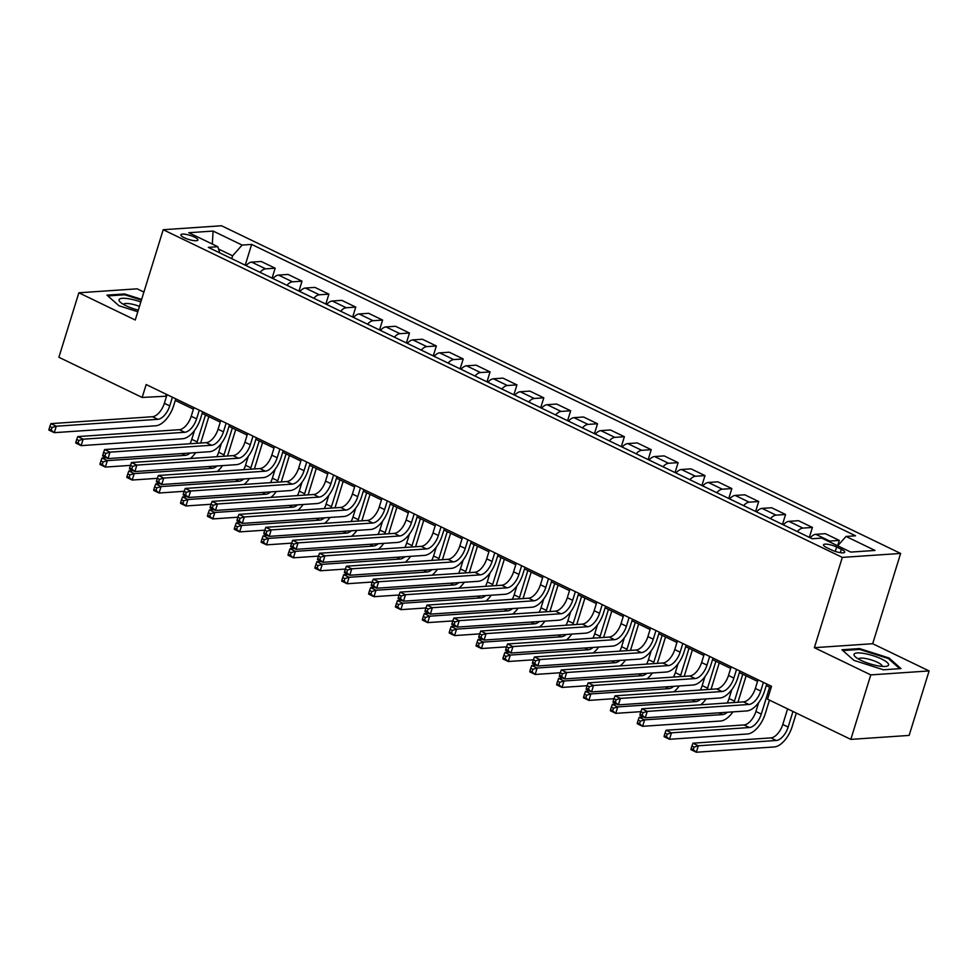 <?xml version="1.0" encoding="UTF-8"?>
<svg xmlns="http://www.w3.org/2000/svg" width="978" height="978" viewBox="0 0 978 978"><rect width="100%" height="100%" fill="white"/><g stroke="black" fill="none" stroke-linecap="round" stroke-linejoin="round"><path stroke-width="1.47" d="M184.341 237.752A8.9 2.139 17.2 0 0 192.959 240.478A8.9 2.139 17.2 0 0 197.886 240.038A8.9 2.139 17.2 0 0 194.426 237.067A8.9 2.139 17.2 0 0 185.82 234.341A8.9 2.139 17.2 0 0 180.881 234.769A8.9 2.139 17.2 0 0 184.341 237.752M143.913 292.08L137.165 288.828L78.851 292.789L58.888 357.276L142.165 397.447L166.553 396.2M900.628 553.438L221.529 225.759L163.204 229.72L842.315 557.399L900.628 553.438L872.682 643.72L814.368 647.68L870.775 674.893L929.1 670.932L872.682 643.72M929.1 670.932L909.137 735.419L850.823 739.38L870.775 674.893M850.823 739.38L767.547 699.197L771.532 686.299L146.162 384.55L142.165 397.447M841.361 549.294L836.63 547.02A8.631 2.078 17.2 0 0 828.28 544.379A8.631 2.078 17.2 0 0 823.5 544.795A8.631 2.078 17.2 0 0 826.85 547.68L831.581 549.966A8.631 2.078 17.2 0 0 839.931 552.607A8.631 2.078 17.2 0 0 844.711 552.179A8.631 2.078 17.2 0 0 841.361 549.294L840.31 552.668M837.718 545.81L846.007 536.445L855.542 535.797L251.652 244.414L245.221 265.172M846.007 536.445L875.017 550.443L850.738 552.093L821.728 538.096L812.192 538.744L208.302 247.361L217.837 246.713L188.827 232.715L213.106 231.065L242.116 245.062L251.652 244.414M78.851 292.789L135.257 320.002L163.204 229.72M814.368 647.68L842.315 557.399M175.282 400.418L193.412 409.171M202.14 413.376L220.282 422.129M229.011 426.347L247.141 435.088M255.869 439.305L274.011 448.058M282.74 452.264L300.869 461.017M309.598 465.222L327.728 473.975M336.456 478.193L354.598 486.934M363.327 491.152L381.457 499.905M390.185 504.11L408.327 512.863M417.056 517.069L435.186 525.822M443.914 530.039L462.044 538.78M470.773 542.998L488.914 551.751M497.643 555.956L515.773 564.709M524.501 568.915L542.643 577.668M551.372 581.886L569.502 590.626M578.23 594.844L596.36 603.597M605.089 607.803L623.231 616.556M631.959 620.773L650.089 629.514M658.817 633.732L676.959 642.485M685.688 646.69L703.818 655.443M712.546 659.649L730.676 668.402M739.405 672.62L757.547 681.36M766.275 685.578L771.043 687.876M231.737 258.657L232.617 255.808L218.571 249.035M166.297 394.268L165.808 395.846M828.464 541.335A11.125 5.721 -64.2 0 1 829.76 541.054L839.295 540.406L837.633 545.761M246.126 265.6A11.125 5.721 -64.2 0 1 251.652 262.116L261.187 261.468L275.16 268.204L272.092 278.131M272.984 278.571A11.125 5.721 -64.2 0 1 278.522 275.075L288.058 274.427L302.019 281.175L298.95 291.102M299.843 291.53A11.125 5.721 -64.2 0 1 305.38 288.045L314.916 287.398L328.889 294.133L325.821 304.06M326.713 304.488A11.125 5.721 -64.2 0 1 332.251 301.004L341.787 300.356L355.748 307.092L352.679 317.019M353.571 317.447A11.125 5.721 -64.2 0 1 359.109 313.962L368.645 313.315L382.618 320.063L379.537 329.977M380.442 330.417A11.125 5.721 -64.2 0 1 385.968 326.921L395.503 326.273L409.476 333.021L406.408 342.948M407.3 343.376A11.125 5.721 -64.2 0 1 412.838 339.892L422.374 339.244L436.335 345.98L433.266 355.906M434.159 356.334A11.125 5.721 -64.2 0 1 439.697 352.85L449.232 352.202L463.205 358.938L460.137 368.865M461.029 369.293A11.125 5.721 -64.2 0 1 466.567 365.809L476.103 365.161L490.064 371.909L486.995 381.823M487.888 382.264A11.125 5.721 -64.2 0 1 493.425 378.779L502.961 378.131L516.934 384.867L513.853 394.794M514.758 395.222A11.125 5.721 -64.2 0 1 520.284 391.738L529.819 391.09L543.792 397.826L540.724 407.753M541.616 408.181A11.125 5.721 -64.2 0 1 547.154 404.696L556.69 404.048L570.663 410.784L567.582 420.711M568.475 421.151A11.125 5.721 -64.2 0 1 574.013 417.655L583.548 417.007L597.521 423.755L594.453 433.67M595.345 434.11A11.125 5.721 -64.2 0 1 600.883 430.626L610.419 429.978L624.38 436.714L621.311 446.64M622.204 447.068A11.125 5.721 -64.2 0 1 627.742 443.584L637.277 442.936L651.25 449.672L648.169 459.599M649.074 460.027A11.125 5.721 -64.2 0 1 654.6 456.543L664.148 455.895L678.109 462.631L675.04 472.557M675.932 472.997A11.125 5.721 -64.2 0 1 681.47 469.501L691.006 468.853L704.979 475.601L701.898 485.528M702.791 485.956A11.125 5.721 -64.2 0 1 708.329 482.472L717.864 481.824L731.837 488.56L728.769 498.487M729.661 498.914A11.125 5.721 -64.2 0 1 735.199 495.43L744.735 494.782L758.696 501.518L755.627 511.445M756.52 511.873A11.125 5.721 -64.2 0 1 762.058 508.389L771.593 507.741L785.566 514.489L782.486 524.404M783.39 524.844A11.125 5.721 -64.2 0 1 788.928 521.347L798.464 520.699L812.425 527.448L809.356 537.374M810.249 537.802A11.125 5.721 -64.2 0 1 815.786 534.318L825.322 533.67L839.295 540.406M797.351 531.58A11.125 5.721 -64.2 0 1 802.889 528.096L812.425 527.448M770.493 518.621A11.125 5.721 -64.2 0 1 776.031 515.125L785.566 514.489M743.635 505.65A11.125 5.721 -64.2 0 1 749.16 502.166L758.696 501.518M716.764 492.692A11.125 5.721 -64.2 0 1 722.302 489.208L731.837 488.56M689.906 479.733A11.125 5.721 -64.2 0 1 695.444 476.249L704.979 475.601M663.035 466.775A11.125 5.721 -64.2 0 1 668.573 463.279L678.109 462.631M636.177 453.804A11.125 5.721 -64.2 0 1 641.715 450.32L651.25 449.672M609.318 440.846A11.125 5.721 -64.2 0 1 614.844 437.362L624.38 436.714M582.448 427.887A11.125 5.721 -64.2 0 1 587.986 424.403L597.521 423.755M555.59 414.929A11.125 5.721 -64.2 0 1 561.115 411.432L570.663 410.784M528.719 401.958A11.125 5.721 -64.2 0 1 534.257 398.474L543.792 397.826M501.861 388.999A11.125 5.721 -64.2 0 1 507.399 385.515L516.934 384.867M474.99 376.041A11.125 5.721 -64.2 0 1 480.528 372.557L490.064 371.909M448.132 363.082A11.125 5.721 -64.2 0 1 453.67 359.586L463.205 358.938M421.274 350.112A11.125 5.721 -64.2 0 1 426.799 346.628L436.335 345.98M394.403 337.153A11.125 5.721 -64.2 0 1 399.941 333.669L409.476 333.021M367.545 324.195A11.125 5.721 -64.2 0 1 373.083 320.711L382.618 320.063M340.674 311.224A11.125 5.721 -64.2 0 1 346.212 307.74L355.748 307.092M313.816 298.266A11.125 5.721 -64.2 0 1 319.354 294.781L328.889 294.133M286.957 285.307A11.125 5.721 -64.2 0 1 292.483 281.823L302.019 281.175M260.087 272.349A11.125 5.721 -64.2 0 1 265.625 268.852L275.16 268.204M242.116 245.062L232.617 255.808M219.793 252.899L217.837 246.713M213.106 231.065L212.312 244.048M889.026 657.986L859.503 648.573L841.948 649.771L853.904 660.37L883.427 669.783L900.982 668.585L889.026 657.986L888.745 658.903M141.639 299.39L124.524 293.938L106.969 295.136L118.925 305.735L137.812 311.762M859.234 649.453L859.503 648.573M124.255 294.818L124.524 293.938M758.036 679.796L755.346 688.451A13.912 7.152 -64.2 0 1 743.476 701.886L641.886 708.793L647.265 711.385L645.26 717.828L746.85 710.933A20.868 10.734 115.8 0 0 764.662 690.786L766.764 684.001M763.402 682.387L760.725 691.055A13.912 7.152 -64.2 0 1 748.855 704.478L647.265 711.385L642.998 712.681L640.859 711.642L640.052 714.221L642.204 715.26L642.998 712.681M642.204 715.26L645.26 717.828L639.893 715.236L640.052 714.221M641.886 708.793L640.859 711.642M787.608 708.879L782.779 724.478A13.912 7.152 -64.2 0 1 770.909 737.901L692.962 743.194L698.329 745.786L696.336 752.241L774.283 746.947A20.868 10.734 115.8 0 0 792.094 726.801L796.336 713.096M792.975 711.471L788.146 727.07A13.912 7.152 -64.2 0 1 776.275 740.493L698.329 745.786L694.074 747.082L691.923 746.055L691.128 748.635L693.28 749.661L694.074 747.082M693.28 749.661L696.336 752.241L690.969 749.649L691.128 748.635M692.962 743.194L691.923 746.055M731.165 666.825L728.488 675.492A13.912 7.152 -64.2 0 1 716.617 688.928L615.028 695.823L620.394 698.414L618.402 704.869L719.991 697.974A20.868 10.734 115.8 0 0 737.803 677.815L739.894 671.042M736.544 669.417L733.855 678.084A13.912 7.152 -64.2 0 1 721.984 691.519L620.394 698.414L616.14 699.722L613.988 698.683L613.194 701.263L615.345 702.302L616.14 699.722M615.345 702.302L618.402 704.869L613.035 702.277L613.194 701.263M615.028 695.823L613.988 698.683L588.878 700.395L583.511 697.803L583.67 696.788L585.822 697.815L586.617 695.236L584.465 694.209L583.67 696.788M704.307 653.866L701.617 662.534A13.912 7.152 -64.2 0 1 689.747 675.969L588.157 682.864L593.536 685.456L591.543 691.911L693.121 685.003A20.868 10.734 115.8 0 0 710.933 664.857L713.035 658.072M709.673 656.458L706.996 665.126A13.912 7.152 -64.2 0 1 695.126 678.561L593.536 685.456L589.282 686.752L587.13 685.712L586.323 688.292L588.475 689.331L589.282 686.752M588.475 689.331L591.543 691.911L586.164 689.319L586.323 688.292M588.157 682.864L587.13 685.712L562.02 687.436L556.653 684.845L556.812 683.818L558.964 684.857L559.758 682.277L557.607 681.238L556.812 683.818M677.448 640.908L674.759 649.575A13.912 7.152 -64.2 0 1 662.888 662.998L561.299 669.906L566.678 672.497L564.673 678.94L666.262 672.045A20.868 10.734 115.8 0 0 684.074 651.898L686.177 645.113M682.815 643.5L680.138 652.167A13.912 7.152 -64.2 0 1 668.255 665.602L566.678 672.497L562.411 673.793L560.26 672.754L559.465 675.333L561.616 676.373L562.411 673.793M561.616 676.373L564.673 678.94L559.306 676.348L559.465 675.333M561.299 669.906L560.26 672.754L535.162 674.465L529.783 671.874L529.942 670.859L532.093 671.898L532.888 669.319L530.748 668.28L529.942 670.859M758.671 702.583L755.908 711.507A13.912 7.152 -64.2 0 1 744.038 724.942L666.091 730.236L671.47 732.828L669.478 739.282L747.412 733.989A20.868 10.734 115.8 0 0 765.224 713.83L769.466 700.126M769.613 687.192L761.287 714.099A13.912 7.152 -64.2 0 1 749.417 727.534L671.47 732.828L667.216 734.123L665.064 733.084L664.258 735.664L666.409 736.703L667.216 734.123M666.409 736.703L669.478 739.282L664.099 736.691L664.258 735.664M666.091 730.236L665.064 733.084M737.901 702.265A20.868 10.734 115.8 0 0 738.366 700.871L746.116 675.847M742.754 674.233L734.429 701.14A13.912 7.152 -64.2 0 1 733.952 702.534M731.813 689.624L729.05 698.549A13.912 7.152 -64.2 0 1 727.204 702.999M727.424 712.253A13.912 7.152 -64.2 0 1 722.546 714.576L644.612 719.869L642.607 726.312L720.554 721.018A20.868 10.734 115.8 0 0 732.962 711.874M643.512 716.984L639.233 717.277L644.612 719.869L640.345 721.165L638.194 720.126L637.399 722.705L639.551 723.744L640.345 721.165M639.551 723.744L642.607 726.312L637.24 723.72L637.399 722.705M639.233 717.277L638.194 720.126M711.043 689.307A20.868 10.734 115.8 0 0 711.495 687.913L719.246 662.888M715.896 661.262L707.559 688.182A13.912 7.152 -64.2 0 1 707.082 689.576M704.955 676.666L702.192 685.59A13.912 7.152 -64.2 0 1 700.346 690.028M700.566 699.282A13.912 7.152 -64.2 0 1 695.688 701.617L617.741 706.911L615.749 713.353L640.847 711.654M616.653 704.026L612.375 704.319L617.741 706.911L613.487 708.206L611.336 707.167L610.541 709.747L612.68 710.786L613.487 708.206M612.68 710.786L615.749 713.353L610.37 710.761L610.541 709.747M700.749 704.796A20.868 10.734 115.8 0 0 706.104 698.915M612.375 704.319L611.336 707.167M650.578 627.937L647.901 636.605A13.912 7.152 -64.2 0 1 636.018 650.04L534.44 656.947L539.807 659.539L537.814 665.981L639.404 659.086A20.868 10.734 115.8 0 0 657.204 638.94L659.306 632.155M655.957 630.529L653.267 639.196A13.912 7.152 -64.2 0 1 641.397 652.632L539.807 659.539L535.553 660.835L533.401 659.795L532.607 662.375L534.746 663.414L535.553 660.835M534.746 663.414L537.814 665.981L532.435 663.39L532.607 662.375M534.44 656.947L533.401 659.795L508.291 661.507L502.924 658.915L503.083 657.901L505.235 658.94L506.029 656.36L503.878 655.321L503.083 657.901M684.172 676.348A20.868 10.734 115.8 0 0 684.637 674.954L692.387 649.918M689.025 648.304L680.7 675.223A13.912 7.152 -64.2 0 1 680.223 676.617M678.084 663.707L675.321 672.62A13.912 7.152 -64.2 0 1 673.487 677.069M673.708 686.324A13.912 7.152 -64.2 0 1 668.818 688.646L590.883 693.94L588.878 700.395L585.822 697.815M589.783 691.067L585.504 691.348L590.883 693.94L586.617 695.236M673.891 691.825A20.868 10.734 115.8 0 0 679.233 685.945M585.504 691.348L584.465 694.209M854.087 654.196A18.081 4.352 17.2 0 0 855.151 656.654A18.081 4.352 17.2 0 0 870.017 663.854A18.081 4.352 17.2 0 0 886.349 666.311A18.081 4.352 17.2 0 0 888.525 665.174A18.081 4.352 17.2 0 0 873.195 655.725A18.081 4.352 17.2 0 0 854.087 654.196M882.193 666.385A12.384 2.983 17.2 0 0 871.41 659.942A12.384 2.983 17.2 0 0 858.574 658.989A12.384 2.983 17.2 0 0 858.537 659.062M842.84 650.566L859.723 649.416L888.317 658.536L899.748 668.671M140.844 301.982A18.081 4.352 17.2 0 0 123.448 298.278A18.081 4.352 17.2 0 0 120.172 302.019A18.081 4.352 17.2 0 0 126.076 305.759A18.081 4.352 17.2 0 0 138.314 310.148M139.475 306.383A12.384 2.983 17.2 0 0 123.558 304.427M107.861 295.931L124.744 294.781L141.419 300.099M623.719 614.979L621.03 623.646A13.912 7.152 -64.2 0 1 609.16 637.081L507.57 643.976L512.949 646.568L510.944 653.023L612.534 646.116A20.868 10.734 115.8 0 0 630.345 625.969L632.448 619.196M629.086 617.57L626.409 626.238A13.912 7.152 -64.2 0 1 614.526 639.673L512.949 646.568L508.682 647.864L506.531 646.837L505.736 649.416L507.888 650.443L508.682 647.864M507.888 650.443L510.944 653.023L505.577 650.431L505.736 649.416M507.57 643.976L506.531 646.837L481.433 648.548L476.054 645.957L476.225 644.942L478.364 645.969L479.171 643.39L477.019 642.363L476.225 644.942M596.849 602.02L594.172 610.688A13.912 7.152 -64.2 0 1 582.301 624.123L480.711 631.018L486.078 633.61L484.086 640.064L585.675 633.157A20.868 10.734 115.8 0 0 603.487 613.01L605.578 606.226M602.228 604.612L599.538 613.279A13.912 7.152 -64.2 0 1 587.668 626.715L486.078 633.61L481.824 634.905L479.672 633.866L478.878 636.446L481.029 637.485L481.824 634.905M481.029 637.485L484.086 640.064L478.719 637.473L478.878 636.446M480.711 631.018L479.672 633.866L454.562 635.59L449.195 632.998L449.354 631.971L451.506 633.01L452.301 630.431L450.149 629.392L449.354 631.971M569.991 589.062L567.301 597.729A13.912 7.152 -64.2 0 1 555.431 611.152L453.841 618.059L459.22 620.651L457.227 627.094L558.805 620.199A20.868 10.734 115.8 0 0 576.617 600.052L578.719 593.267M575.357 591.653L572.68 600.321A13.912 7.152 -64.2 0 1 560.81 613.744L459.22 620.651L454.953 621.947L452.814 620.908L452.007 623.487L454.159 624.526L454.953 621.947M454.159 624.526L457.227 627.094L451.848 624.502L452.007 623.487M453.841 618.059L452.814 620.908L427.704 622.619L422.325 620.028L422.496 619.013L424.648 620.052L425.442 617.473L423.291 616.433L422.496 619.013M543.12 576.091L540.443 584.758A13.912 7.152 -64.2 0 1 528.572 598.194L426.983 605.101L432.349 607.693L430.357 614.135L531.946 607.24A20.868 10.734 115.8 0 0 549.758 587.081L551.861 580.309M548.499 578.683L545.81 587.35A13.912 7.152 -64.2 0 1 533.939 600.785L432.349 607.693L428.095 608.988L425.943 607.949L425.149 610.529L427.3 611.568L428.095 608.988M427.3 611.568L430.357 614.135L424.99 611.543L425.149 610.529M426.983 605.101L425.943 607.949L400.846 609.661L395.467 607.069L395.625 606.054L397.777 607.093L398.572 604.514L396.432 603.475L395.625 606.054M516.262 563.132L513.584 571.8A13.912 7.152 -64.2 0 1 501.702 585.235L400.124 592.13L405.491 594.722L403.498 601.177L505.088 594.269A20.868 10.734 115.8 0 0 522.888 574.123L524.99 567.35M521.641 565.724L518.951 574.392A13.912 7.152 -64.2 0 1 507.081 587.827L405.491 594.722L401.237 596.018L399.085 594.991L398.291 597.57L400.43 598.597L401.237 596.018M400.43 598.597L403.498 601.177L398.119 598.585L398.291 597.57M400.124 592.13L399.085 594.991L373.975 596.702L368.608 594.111L368.767 593.084L370.919 594.123L371.713 591.543L369.562 590.504L368.767 593.084M657.314 663.377A20.868 10.734 115.8 0 0 657.778 661.984L665.517 636.959M662.167 635.345L653.83 662.253A13.912 7.152 -64.2 0 1 653.353 663.646M651.226 650.737L648.463 659.661A13.912 7.152 -64.2 0 1 646.617 664.111M646.837 673.365A13.912 7.152 -64.2 0 1 641.959 675.688L564.013 680.981L562.02 687.436L558.964 684.857M562.925 678.096L558.646 678.39L564.013 680.981L559.758 682.277M647.02 678.866A20.868 10.734 115.8 0 0 652.375 672.986M558.646 678.39L557.607 681.238M630.443 650.419A20.868 10.734 115.8 0 0 630.908 649.025L638.658 624.001M635.297 622.375L626.971 649.294A13.912 7.152 -64.2 0 1 626.495 650.688M624.355 637.778L621.592 646.702A13.912 7.152 -64.2 0 1 619.759 651.152M619.979 660.407A13.912 7.152 -64.2 0 1 615.101 662.729L537.154 668.023L535.162 674.465L532.093 671.898M536.066 665.138L531.775 665.431L537.154 668.023L532.888 669.319M620.162 665.908A20.868 10.734 115.8 0 0 625.504 660.028M531.775 665.431L530.748 668.28M603.585 637.46A20.868 10.734 115.8 0 0 604.049 636.067L611.8 611.042M608.438 609.416L600.101 636.336A13.912 7.152 -64.2 0 1 599.624 637.729M597.497 624.82L594.734 633.744A13.912 7.152 -64.2 0 1 592.888 638.182M593.108 647.436A13.912 7.152 -64.2 0 1 588.23 649.771L510.284 655.064L508.291 661.507L505.235 658.94M509.196 652.179L504.917 652.473L510.284 655.064L506.029 656.36M593.291 652.949A20.868 10.734 115.8 0 0 598.646 647.069M504.917 652.473L503.878 655.321M576.727 624.502A20.868 10.734 115.8 0 0 577.179 623.108L584.93 598.071M581.58 596.458L573.242 623.365A13.912 7.152 -64.2 0 1 572.766 624.771M570.639 611.861L567.876 620.773A13.912 7.152 -64.2 0 1 566.03 625.223M566.25 634.477A13.912 7.152 -64.2 0 1 561.372 636.8L483.425 642.094L481.433 648.548L478.364 645.969M482.337 639.221L478.059 639.502L483.425 642.094L479.171 643.39M566.433 639.979A20.868 10.734 115.8 0 0 571.788 634.099M478.059 639.502L477.019 642.363M549.856 611.531A20.868 10.734 115.8 0 0 550.321 610.138L558.071 585.113M554.709 583.499L546.384 610.406A13.912 7.152 -64.2 0 1 545.907 611.8M543.768 598.891L541.005 607.815A13.912 7.152 -64.2 0 1 539.171 612.265M539.391 621.519A13.912 7.152 -64.2 0 1 534.501 623.842L456.567 629.135L454.562 635.59L451.506 633.01M455.467 626.25L451.188 626.543L456.567 629.135L452.301 630.431M539.563 627.02A20.868 10.734 115.8 0 0 544.917 621.14M451.188 626.543L450.149 629.392M489.403 550.174L486.714 558.841A13.912 7.152 -64.2 0 1 474.843 572.277L373.254 579.172L378.633 581.763L376.628 588.218L478.218 581.311A20.868 10.734 115.8 0 0 496.029 561.164L498.132 554.379M494.77 552.766L492.093 561.433A13.912 7.152 -64.2 0 1 480.21 574.868L378.633 581.763L374.366 583.059L372.215 582.02L371.42 584.599L373.572 585.639L374.366 583.059M373.572 585.639L376.628 588.218L371.261 585.626L371.42 584.599M373.254 579.172L372.215 582.02L347.117 583.744L341.738 581.14L341.897 580.125L344.048 581.164L344.855 578.585L342.703 577.546L341.897 580.125M522.998 598.573A20.868 10.734 115.8 0 0 523.462 597.179L531.201 572.154M527.851 570.529L519.514 597.448A13.912 7.152 -64.2 0 1 519.037 598.842M516.91 585.932L514.147 594.856A13.912 7.152 -64.2 0 1 512.301 599.306M512.521 608.56A13.912 7.152 -64.2 0 1 507.643 610.883L429.697 616.177L427.704 622.619L424.648 620.052M428.608 613.292L424.33 613.585L429.697 616.177L425.442 617.473M512.704 614.062A20.868 10.734 115.8 0 0 518.059 608.182M424.33 613.585L423.291 616.433M462.533 537.215L459.856 545.883A13.912 7.152 -64.2 0 1 447.985 559.306L346.395 566.213L351.762 568.805L349.769 575.247L451.359 568.352A20.868 10.734 115.8 0 0 469.171 548.206L471.262 541.421M467.912 539.807L465.222 548.475A13.912 7.152 -64.2 0 1 453.352 561.898L351.762 568.805L347.508 570.101L345.356 569.062L344.562 571.641L346.713 572.68L347.508 570.101M346.713 572.68L349.769 575.247L344.39 572.656L344.562 571.641M346.395 566.213L345.356 569.062L320.246 570.773L314.879 568.181L315.038 567.167L317.19 568.206L317.984 565.626L315.833 564.587L315.038 567.167M496.127 585.614A20.868 10.734 115.8 0 0 496.592 584.221L504.342 559.196M500.981 557.57L492.655 584.489A13.912 7.152 -64.2 0 1 492.178 585.883M490.039 572.974L487.276 581.898A13.912 7.152 -64.2 0 1 485.443 586.335M485.663 595.59A13.912 7.152 -64.2 0 1 480.785 597.913L402.838 603.218L400.846 609.661L397.777 607.093M401.738 600.333L397.459 600.614L402.838 603.218L398.572 604.514M485.846 601.103A20.868 10.734 115.8 0 0 491.188 595.223M397.459 600.614L396.432 603.475M435.675 524.245L432.985 532.912A13.912 7.152 -64.2 0 1 421.115 546.347L319.525 553.255L324.904 555.846L322.911 562.289L424.489 555.394A20.868 10.734 115.8 0 0 442.3 535.235L444.403 528.462M441.041 526.836L438.364 535.504A13.912 7.152 -64.2 0 1 426.494 548.939L324.904 555.846L320.637 557.142L318.498 556.103L317.691 558.683L319.843 559.722L320.637 557.142M319.843 559.722L322.911 562.289L317.532 559.697L317.691 558.683M319.525 553.255L318.498 556.103M469.269 572.656A20.868 10.734 115.8 0 0 469.733 571.262L477.472 546.225M474.122 544.612L465.785 571.519A13.912 7.152 -64.2 0 1 465.308 572.925M463.181 560.015L460.418 568.927A13.912 7.152 -64.2 0 1 458.572 573.377M458.792 582.631A13.912 7.152 -64.2 0 1 453.914 584.954L375.968 590.247L373.975 596.702L370.919 594.123M374.88 587.362L370.601 587.656L375.968 590.247L371.713 591.543M458.975 588.133A20.868 10.734 115.8 0 0 464.33 582.252M370.601 587.656L369.562 590.504M408.804 511.286L406.127 519.954A13.912 7.152 -64.2 0 1 394.256 533.389L292.666 540.284L298.033 542.876L296.041 549.33L397.63 542.423A20.868 10.734 115.8 0 0 415.442 522.276L417.533 515.504M414.183 513.878L411.493 522.545A13.912 7.152 -64.2 0 1 399.623 535.981L298.033 542.876L293.779 544.171L291.627 543.145L290.833 545.724L292.984 546.751L293.779 544.171M292.984 546.751L296.041 549.33L290.674 546.739L290.833 545.724M292.666 540.284L291.627 543.145L266.529 544.856L261.15 542.264L261.309 541.237L263.461 542.277L264.256 539.697L262.116 538.658L261.309 541.237M442.411 559.685A20.868 10.734 115.8 0 0 442.863 558.291L450.613 533.267M447.264 531.653L438.926 558.56A13.912 7.152 -64.2 0 1 438.45 559.954M436.31 547.044L433.56 555.969A13.912 7.152 -64.2 0 1 431.714 560.418M431.934 569.673A13.912 7.152 -64.2 0 1 427.056 571.996L349.109 577.289L347.117 583.744L344.048 581.164M348.021 574.404L343.743 574.697L349.109 577.289L344.855 578.585M432.117 575.174A20.868 10.734 115.8 0 0 437.472 569.294M343.743 574.697L342.703 577.546M381.946 498.328L379.268 506.995A13.912 7.152 -64.2 0 1 367.386 520.43L265.808 527.325L271.175 529.917L269.182 536.372L370.772 529.465A20.868 10.734 115.8 0 0 388.572 509.318L390.674 502.533M387.312 500.919L384.635 509.587A13.912 7.152 -64.2 0 1 372.765 523.022L271.175 529.917L266.921 531.213L264.769 530.174L263.962 532.753L266.114 533.792L266.921 531.213M266.114 533.792L269.182 536.372L263.803 533.768L263.962 532.753M265.808 527.325L264.769 530.174L239.659 531.885L234.292 529.294L234.451 528.279L236.603 529.318L237.397 526.739L235.246 525.699L234.451 528.279M415.54 546.726A20.868 10.734 115.8 0 0 416.005 545.333L423.755 520.308M420.393 518.682L412.068 545.602A13.912 7.152 -64.2 0 1 411.591 546.995M409.452 534.086L406.689 543.01A13.912 7.152 -64.2 0 1 404.843 547.448M405.075 556.714A13.912 7.152 -64.2 0 1 400.185 559.037L322.251 564.33L320.246 570.773L317.19 568.206M321.151 561.445L316.872 561.739L322.251 564.33L317.984 565.626M405.247 562.216A20.868 10.734 115.8 0 0 410.601 556.335M316.872 561.739L315.833 564.587M355.087 485.369L352.398 494.024A13.912 7.152 -64.2 0 1 340.527 507.46L238.938 514.367L244.317 516.959L242.312 523.401L343.901 516.506A20.868 10.734 115.8 0 0 361.713 496.359L363.816 489.575M360.454 487.961L357.777 496.628A13.912 7.152 -64.2 0 1 345.894 510.051L244.317 516.959L240.05 518.254L237.898 517.215L237.104 519.795L239.255 520.834L240.05 518.254M239.255 520.834L242.312 523.401L236.945 520.809L237.104 519.795M238.938 514.367L237.898 517.215L212.801 518.927L207.422 516.335L207.581 515.32L209.732 516.36L210.539 513.78L208.387 512.741L207.581 515.32M388.682 533.768A20.868 10.734 115.8 0 0 389.146 532.374L396.885 507.35M393.535 505.724L385.198 532.643A13.912 7.152 -64.2 0 1 384.721 534.037M382.594 521.127L379.831 530.052A13.912 7.152 -64.2 0 1 377.985 534.489M378.205 543.744A13.912 7.152 -64.2 0 1 373.327 546.066L295.38 551.36L293.388 557.815L318.486 556.115M294.292 548.487L290.014 548.768L295.38 551.36L291.126 552.668L288.975 551.629L288.18 554.208L290.319 555.247L291.126 552.668M290.319 555.247L293.388 557.815L288.009 555.223L288.18 554.208M378.388 549.245A20.868 10.734 115.8 0 0 383.743 543.377M290.014 548.768L288.975 551.629M328.217 472.398L325.54 481.066A13.912 7.152 -64.2 0 1 313.657 494.501L212.079 501.396L217.446 504L215.453 510.443L317.043 503.548A20.868 10.734 115.8 0 0 334.855 483.389L336.945 476.616M333.596 474.99L330.906 483.658A13.912 7.152 -64.2 0 1 319.036 497.093L217.446 504L213.192 505.296L211.04 504.257L210.246 506.836L212.385 507.875L213.192 505.296M212.385 507.875L215.453 510.443L210.074 507.851L210.246 506.836M212.079 501.396L211.04 504.257L185.93 505.968L180.563 503.377L180.722 502.362L182.874 503.389L183.668 500.809L181.517 499.782L180.722 502.362M301.358 459.44L298.669 468.107A13.912 7.152 -64.2 0 1 286.798 481.543L185.209 488.438L190.588 491.029L188.595 497.484L290.173 490.577A20.868 10.734 115.8 0 0 307.984 470.43L310.087 463.658M306.725 462.032L304.048 470.699A13.912 7.152 -64.2 0 1 292.178 484.134L190.588 491.029L186.321 492.325L184.182 491.286L183.375 493.866L185.527 494.905L186.321 492.325M185.527 494.905L188.595 497.484L183.216 494.892L183.375 493.866M185.209 488.438L184.182 491.286M274.488 446.481L271.811 455.149A13.912 7.152 -64.2 0 1 259.94 468.572L158.35 475.479L163.717 478.071L161.725 484.513L263.314 477.619A20.868 10.734 115.8 0 0 281.126 457.472L283.217 450.687M279.867 449.073L277.177 457.741A13.912 7.152 -64.2 0 1 265.307 471.176L163.717 478.071L159.463 479.367L157.311 478.328L156.517 480.907L158.668 481.946L159.463 479.367M158.668 481.946L161.725 484.513L156.358 481.922L156.517 480.907M158.35 475.479L157.311 478.328M247.63 433.511L244.952 442.178A13.912 7.152 -64.2 0 1 233.07 455.614L131.492 462.521L136.859 465.112L134.866 471.555L236.444 464.66A20.868 10.734 115.8 0 0 254.256 444.513L256.358 437.728M252.996 436.115L250.319 444.77A13.912 7.152 -64.2 0 1 238.449 458.205L136.859 465.112L132.605 466.408L130.453 465.369L129.646 467.949L131.798 468.988L132.605 466.408M131.798 468.988L134.866 471.555L129.487 468.963L129.646 467.949M131.492 462.521L130.453 465.369M220.771 420.552L218.082 429.22A13.912 7.152 -64.2 0 1 206.211 442.655L104.622 449.55L110.001 452.142L107.996 458.596L209.585 451.702A20.868 10.734 115.8 0 0 227.397 431.542L229.5 424.77M226.138 423.144L223.461 431.811A13.912 7.152 -64.2 0 1 211.578 445.247L110.001 452.142L105.734 453.437L103.582 452.411L102.788 454.99L104.939 456.017L105.734 453.437M104.939 456.017L107.996 458.596L102.629 456.005L102.788 454.99M104.622 449.55L103.582 452.411M361.811 520.809A20.868 10.734 115.8 0 0 362.276 519.404L370.026 494.379M366.664 492.765L358.339 519.673A13.912 7.152 -64.2 0 1 357.862 521.066M355.723 508.169L352.96 517.081A13.912 7.152 -64.2 0 1 351.126 521.531M351.346 530.785A13.912 7.152 -64.2 0 1 346.469 533.108L268.522 538.401L266.529 544.856L263.461 542.277M267.422 535.516L263.143 535.81L268.522 538.401L264.256 539.697M351.53 536.286A20.868 10.734 115.8 0 0 356.872 530.406M263.143 535.81L262.116 538.658M334.953 507.839A20.868 10.734 115.8 0 0 335.417 506.445L343.156 481.421M339.806 479.807L331.469 506.714A13.912 7.152 -64.2 0 1 330.992 508.108M328.865 495.198L326.102 504.122A13.912 7.152 -64.2 0 1 324.256 508.572M324.476 517.827A13.912 7.152 -64.2 0 1 319.598 520.149L241.652 525.443L239.659 531.885L236.603 529.318M240.564 522.558L236.285 522.851L241.652 525.443L237.397 526.739M324.659 523.328A20.868 10.734 115.8 0 0 330.014 517.448M236.285 522.851L235.246 525.699M308.094 494.88A20.868 10.734 115.8 0 0 308.547 493.487L316.297 468.462M312.936 466.836L304.61 493.756A13.912 7.152 -64.2 0 1 304.134 495.149M301.994 482.24L299.244 491.164A13.912 7.152 -64.2 0 1 297.398 495.601M297.618 504.856A13.912 7.152 -64.2 0 1 292.74 507.191L214.793 512.484L212.801 518.927L209.732 516.36M213.705 509.599L209.426 509.893L214.793 512.484L210.539 513.78M297.801 510.369A20.868 10.734 115.8 0 0 303.143 504.489M209.426 509.893L208.387 512.741M281.224 481.922A20.868 10.734 115.8 0 0 281.688 480.528L289.439 455.503M286.077 453.878L277.752 480.797A13.912 7.152 -64.2 0 1 277.275 482.191M275.136 469.281L272.373 478.193A13.912 7.152 -64.2 0 1 270.527 482.643M270.747 491.897A13.912 7.152 -64.2 0 1 265.869 494.22L187.935 499.514L185.93 505.968L182.874 503.389M186.835 496.641L182.556 496.922L187.935 499.514L183.668 500.809M270.93 497.399A20.868 10.734 115.8 0 0 276.285 491.518M182.556 496.922L181.517 499.782M254.366 468.951A20.868 10.734 115.8 0 0 254.83 467.557L262.569 442.533M259.219 440.919L250.881 467.826A13.912 7.152 -64.2 0 1 250.405 469.22M248.278 456.31L245.515 465.235A13.912 7.152 -64.2 0 1 243.669 469.684M243.889 478.939A13.912 7.152 -64.2 0 1 239.011 481.262L161.064 486.555L159.072 493.01L184.17 491.298M159.976 483.67L155.698 483.963L161.064 486.555L156.81 487.851L154.658 486.812L153.864 489.391L156.003 490.43L156.81 487.851M156.003 490.43L159.072 493.01L153.693 490.418L153.864 489.391M244.072 484.44A20.868 10.734 115.8 0 0 249.427 478.56M155.698 483.963L154.658 486.812M193.901 407.594L191.223 416.261A13.912 7.152 -64.2 0 1 179.341 429.697L77.763 436.591L83.13 439.183L81.137 445.638L182.727 438.731A20.868 10.734 115.8 0 0 200.539 418.584L202.629 411.799M199.28 410.185L196.59 418.853A13.912 7.152 -64.2 0 1 184.72 432.288L83.13 439.183L78.876 440.479L76.724 439.44L75.929 442.019L78.069 443.058L78.876 440.479M78.069 443.058L81.137 445.638L75.758 443.046L75.929 442.019M77.763 436.591L76.724 439.44M227.495 455.992A20.868 10.734 115.8 0 0 227.96 454.599L235.71 429.574M232.348 427.961L224.023 454.868A13.912 7.152 -64.2 0 1 223.546 456.261M221.407 443.352L218.644 452.276A13.912 7.152 -64.2 0 1 216.81 456.726M217.03 465.98A13.912 7.152 -64.2 0 1 212.153 468.303L134.206 473.596L132.201 480.039L157.311 478.34M133.106 470.711L128.827 471.005L134.206 473.596L129.94 474.892L127.8 473.853L126.993 476.433L129.145 477.472L129.94 474.892M129.145 477.472L132.201 480.039L126.834 477.447L126.993 476.433M217.214 471.482A20.868 10.734 115.8 0 0 222.556 465.601M128.827 471.005L127.8 473.853M167.042 394.635L164.353 403.303A13.912 7.152 -64.2 0 1 152.482 416.726L50.893 423.633L56.272 426.225L54.267 432.667L155.857 425.772A20.868 10.734 115.8 0 0 173.668 405.625L175.771 398.841M172.409 397.227L169.732 405.894A13.912 7.152 -64.2 0 1 157.861 419.317L56.272 426.225L52.005 427.52L49.866 426.481L49.059 429.061L51.211 430.1L52.005 427.52M51.211 430.1L54.267 432.667L48.9 430.075L49.059 429.061M50.893 423.633L49.866 426.481M200.637 443.034A20.868 10.734 115.8 0 0 201.101 441.64L208.84 416.616M205.49 414.99L197.153 441.909A13.912 7.152 -64.2 0 1 196.676 443.303M194.549 430.393L191.786 439.318A13.912 7.152 -64.2 0 1 189.94 443.755M190.16 453.01A13.912 7.152 -64.2 0 1 185.282 455.345L107.335 460.638L105.343 467.081L130.453 465.381M106.247 457.753L101.969 458.046L107.335 460.638L103.081 461.934L100.93 460.895L100.135 463.474L102.287 464.513L103.081 461.934M102.287 464.513L105.343 467.081L99.976 464.489L100.135 463.474M190.343 458.523A20.868 10.734 115.8 0 0 195.698 452.643M101.969 458.046L100.93 460.895M815.786 534.318L829.76 541.054M788.928 521.347L802.889 528.096M762.058 508.389L776.031 515.125M735.199 495.43L749.16 502.166M708.329 482.472L722.302 489.208M681.47 469.501L695.444 476.249M654.6 456.543L668.573 463.279M627.742 443.584L641.715 450.32M600.883 430.626L614.844 437.362M574.013 417.655L587.986 424.403M547.154 404.696L561.115 411.432M520.284 391.738L534.257 398.474M493.425 378.779L507.399 385.515M466.567 365.809L480.528 372.557M439.697 352.85L453.67 359.586M412.838 339.892L426.799 346.628M385.968 326.921L399.941 333.669M359.109 313.962L373.083 320.711M332.251 301.004L346.212 307.74M305.38 288.045L319.354 294.781M278.522 275.075L292.483 281.823M251.652 262.116L265.625 268.852M835.261 551.421L836.63 547.02M760.725 691.055L755.346 688.451M748.855 704.478L743.476 701.886M788.146 727.07L782.779 724.478M776.275 740.493L770.909 737.901M733.855 678.084L728.488 675.492M721.984 691.519L716.617 688.928M706.996 665.126L701.617 662.534M695.126 678.561L689.747 675.969M680.138 652.167L674.759 649.575M668.255 665.602L662.888 662.998M761.287 714.099L755.908 711.507M749.417 727.534L744.038 724.942M734.429 701.14L729.05 698.549M722.546 714.576L718.928 712.828M707.559 688.182L702.192 685.59M695.688 701.617L692.069 699.869M653.267 639.196L647.901 636.605M641.397 652.632L636.018 650.04M680.7 675.223L675.321 672.62M668.818 688.646L665.199 686.898M626.409 626.238L621.03 623.646M614.526 639.673L609.16 637.081M599.538 613.279L594.172 610.688M587.668 626.715L582.301 624.123M572.68 600.321L567.301 597.729M560.81 613.744L555.431 611.152M545.81 587.35L540.443 584.758M533.939 600.785L528.572 598.194M518.951 574.392L513.584 571.8M507.081 587.827L501.702 585.235M653.83 662.253L648.463 659.661M641.959 675.688L638.341 673.94M626.971 649.294L621.592 646.702M615.101 662.729L611.482 660.981M600.101 636.336L594.734 633.744M588.23 649.771L584.612 648.023M573.242 623.365L567.876 620.773M561.372 636.8L557.753 635.052M546.384 610.406L541.005 607.815M534.501 623.842L530.883 622.094M492.093 561.433L486.714 558.841M480.21 574.868L474.843 572.277M519.514 597.448L514.147 594.856M507.643 610.883L504.025 609.135M465.222 548.475L459.856 545.883M453.352 561.898L447.985 559.306M492.655 584.489L487.276 581.898M480.785 597.913L477.154 596.177M438.364 535.504L432.985 532.912M426.494 548.939L421.115 546.347M465.785 571.519L460.418 568.927M453.914 584.954L450.296 583.206M411.493 522.545L406.127 519.954M399.623 535.981L394.256 533.389M438.926 558.56L433.56 555.969M427.056 571.996L423.437 570.247M384.635 509.587L379.268 506.995M372.765 523.022L367.386 520.43M412.068 545.602L406.689 543.01M400.185 559.037L396.567 557.289M357.777 496.628L352.398 494.024M345.894 510.051L340.527 507.46M385.198 532.643L379.831 530.052M373.327 546.066L369.708 544.33M330.906 483.658L325.54 481.066M319.036 497.093L313.657 494.501M304.048 470.699L298.669 468.107M292.178 484.134L286.798 481.543M277.177 457.741L271.811 455.149M265.307 471.176L259.94 468.572M250.319 444.77L244.952 442.178M238.449 458.205L233.07 455.614M223.461 431.811L218.082 429.22M211.578 445.247L206.211 442.655M358.339 519.673L352.96 517.081M346.469 533.108L342.838 531.36M331.469 506.714L326.102 504.122M319.598 520.149L315.98 518.401M304.61 493.756L299.244 491.164M292.74 507.191L289.121 505.443M277.752 480.797L272.373 478.193M265.869 494.22L262.251 492.472M250.881 467.826L245.515 465.235M239.011 481.262L235.392 479.513M196.59 418.853L191.223 416.261M184.72 432.288L179.341 429.697M224.023 454.868L218.644 452.276M212.153 468.303L208.522 466.555M169.732 405.894L164.353 403.303M157.861 419.317L152.482 416.726M197.153 441.909L191.786 439.318M185.282 455.345L181.663 453.596"/></g></svg>
